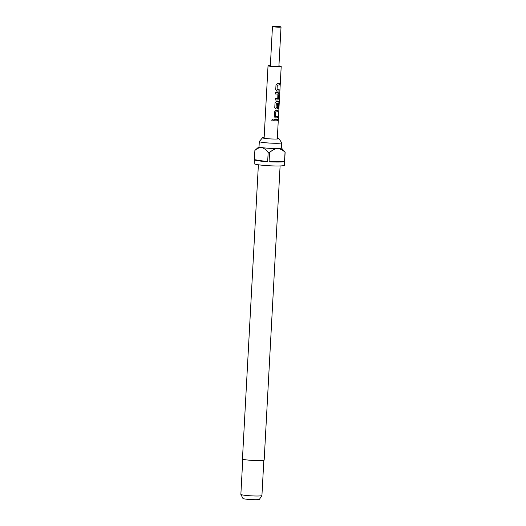 <?xml version="1.0" encoding="UTF-8"?>
<svg xmlns="http://www.w3.org/2000/svg" width="526" height="526" viewBox="0 0 526 526"><rect width="100%" height="100%" fill="white"/><g stroke="black" fill="none" stroke-linecap="round" stroke-linejoin="round"><path stroke-width="0.79" d="M271.686 120.04L271.686 120.059C272.185 121.19 272.738 121.217 273.342 120.132L272.915 119.343M273.382 120.145L272.941 119.356L271.686 120.073C272.198 121.204 272.764 121.23 273.382 120.145L273.342 120.132M275.124 117.89L275.295 117.909A6.463 0.565 3.1 0 0 276.051 117.903A6.463 0.565 3.1 0 0 277.452 117.831L277.531 116.476M275.591 116.548L275.769 111.9A6.463 0.565 3.1 0 0 276.38 111.887A6.463 0.565 3.1 0 0 277.781 111.814L277.971 110.453A6.595 0.572 3.1 0 1 276.538 110.526A6.595 0.572 3.1 0 1 275.762 110.532L274.539 111.808L274.283 116.627L275.361 117.923A6.595 0.572 3.1 0 0 276.137 117.916A6.595 0.572 3.1 0 0 277.57 117.844L277.643 116.463A6.595 0.572 3.1 0 1 276.216 116.542A6.595 0.572 3.1 0 1 275.591 116.548L275.841 111.913A6.595 0.572 3.1 0 0 276.466 111.9A6.595 0.572 3.1 0 0 277.892 111.828M275.604 108.941L275.775 108.961A6.463 0.565 3.1 0 0 276.538 108.954A6.463 0.565 3.1 0 0 277.209 108.928L278.011 107.593L278.221 103.668M276.071 107.745L276.249 103.096A6.463 0.565 3.1 0 0 276.854 103.089A6.463 0.565 3.1 0 0 278.662 102.964L278.517 108.507A6.595 0.572 3.1 0 0 278.865 108.409L278.931 101.433A6.595 0.572 3.1 0 1 277.024 101.577A6.595 0.572 3.1 0 1 276.249 101.584L275.026 102.859L274.763 107.679L275.848 108.974A6.595 0.572 3.1 0 0 276.623 108.967A6.595 0.572 3.1 0 0 277.307 108.941L278.123 107.606L278.339 103.655A6.595 0.572 3.1 0 1 277.531 103.714L277.255 107.718A6.595 0.572 3.1 0 1 276.689 107.738A6.595 0.572 3.1 0 1 276.071 107.745L276.321 103.109A6.595 0.572 3.1 0 0 276.939 103.103A6.595 0.572 3.1 0 0 278.787 102.971M275.183 99.999A6.463 0.565 3.1 0 0 277.024 99.999A6.463 0.565 3.1 0 0 277.695 99.979L278.609 98.651L278.872 93.832L278.195 92.602A6.595 0.572 3.1 0 1 277.511 92.622A6.595 0.572 3.1 0 1 275.578 92.622L275.506 93.996A6.463 0.565 3.1 0 0 277.347 93.99A6.463 0.565 3.1 0 0 277.899 93.97L277.748 98.618A6.595 0.572 3.1 0 1 277.182 98.638A6.595 0.572 3.1 0 1 275.256 98.632L275.183 100.012A6.595 0.572 3.1 0 0 277.11 100.012A6.595 0.572 3.1 0 0 277.794 99.993M276.577 91.037L276.748 91.057A6.463 0.565 3.1 0 0 277.511 91.051A6.463 0.565 3.1 0 0 278.911 90.978L278.984 89.624M277.044 89.696L277.222 85.048A6.463 0.565 3.1 0 0 277.833 85.034A6.463 0.565 3.1 0 0 279.234 84.962L279.424 83.601A6.595 0.572 3.1 0 1 277.998 83.673A6.595 0.572 3.1 0 1 277.215 83.68L275.999 84.956L275.736 89.775L276.814 91.07A6.595 0.572 3.1 0 0 277.596 91.064A6.595 0.572 3.1 0 0 279.023 90.991L279.096 89.611A6.595 0.572 3.1 0 1 277.669 89.683A6.595 0.572 3.1 0 1 277.044 89.696L277.294 85.061A6.595 0.572 3.1 0 0 277.919 85.048A6.595 0.572 3.1 0 0 279.345 84.975M274.053 120.835A6.463 0.565 3.1 0 0 275.894 120.842A6.463 0.565 3.1 0 0 277.294 120.77L277.485 119.402A6.595 0.572 3.1 0 1 276.058 119.474A6.595 0.572 3.1 0 1 274.125 119.474L274.053 120.849A6.595 0.572 3.1 0 0 275.979 120.855A6.595 0.572 3.1 0 0 277.412 120.776M272.475 26.504L270.344 65.849A4.287 0.375 3.1 0 0 272.823 66.322A4.287 0.375 3.1 0 0 277.412 66.513A4.287 0.375 3.1 0 0 278.898 66.309L281.029 26.964A4.287 0.375 3.1 0 0 278.543 26.491A4.287 0.375 3.1 0 0 273.961 26.3A4.287 0.375 3.1 0 0 272.475 26.504A4.287 0.375 3.1 0 0 274.96 26.977A4.287 0.375 3.1 0 0 279.543 27.168A4.287 0.375 3.1 0 0 281.029 26.964M270.364 65.408A6.595 0.572 3.1 0 0 270.331 65.408A6.595 0.572 3.1 0 0 268.036 65.724A6.595 0.572 3.1 0 0 271.863 66.454A6.595 0.572 3.1 0 0 278.911 66.743A6.595 0.572 3.1 0 0 281.206 66.434A6.595 0.572 3.1 0 0 278.925 65.875M275.506 93.996A6.595 0.572 3.1 0 0 277.432 94.003A6.595 0.572 3.1 0 0 277.998 93.983M264.157 137.431A8.179 0.71 3.1 0 0 262.566 137.72A8.179 0.71 3.1 0 0 262.599 137.851A8.179 0.71 3.1 0 0 267.721 138.713A8.179 0.71 3.1 0 0 276.038 139.035A8.179 0.71 3.1 0 0 278.826 138.732A8.179 0.71 3.1 0 0 278.865 138.601A8.179 0.71 3.1 0 0 277.32 138.147M262.566 137.72L259.338 141.474A11.204 0.973 3.1 0 0 259.311 141.54A11.204 0.973 3.1 0 0 265.808 142.776A11.204 0.973 3.1 0 0 277.794 143.276A11.204 0.973 3.1 0 0 281.693 142.75A11.204 0.973 3.1 0 0 281.666 142.684L278.865 138.601M258.384 164.769L242.453 458.935A10.875 0.947 3.1 0 0 248.759 460.138A10.875 0.947 3.1 0 0 260.39 460.618A10.875 0.947 3.1 0 0 264.17 460.105L280.102 165.946M242.769 459.178L240.862 494.361A10.546 0.92 3.1 0 0 240.875 494.407A10.546 0.92 3.1 0 0 247.22 495.551A10.546 0.92 3.1 0 0 258.259 495.998A10.546 0.92 3.1 0 0 261.909 495.545A10.546 0.92 3.1 0 0 261.928 495.499L263.835 460.322M240.875 494.407L242.94 498.457A8.265 0.717 3.1 0 0 247.91 499.352A8.265 0.717 3.1 0 0 256.563 499.7A8.265 0.717 3.1 0 0 259.423 499.345L261.909 495.545M281.693 142.75L281.41 147.997A11.204 0.973 -176.9 0 1 277.511 148.523A11.204 0.973 -176.9 0 1 261.731 147.569A11.204 0.973 -176.9 0 1 259.029 146.78L259.311 141.54M259.029 146.741L254.926 150.39A15.162 1.322 -176.9 0 0 254.873 150.469L254.374 159.654A15.162 1.322 3.1 0 0 254.367 159.687L254.157 163.619A15.162 1.322 3.1 0 0 262.947 165.296A15.162 1.322 3.1 0 0 279.161 165.973A15.162 1.322 3.1 0 0 284.435 165.256L284.645 161.324A15.162 1.322 3.1 0 0 284.645 161.291M254.367 159.687A15.162 1.322 3.1 0 0 267.668 161.719L268.161 152.54A15.162 1.322 -176.9 0 0 269.562 152.619L269.069 161.804A15.162 1.322 3.1 0 0 279.372 162.034A15.162 1.322 3.1 0 0 284.533 161.475L285.033 152.29A15.162 1.322 -176.9 0 0 285.138 152.178L284.638 161.357A15.162 1.322 3.1 0 0 284.645 161.324M254.873 150.469C256.977 148.464 259.265 147.497 261.731 147.569C264.177 148.273 266.32 149.93 268.161 152.54M254.374 159.654L267.668 161.719M269.562 152.619C271.995 150.258 274.644 148.891 277.511 148.523C280.365 148.779 282.87 150.035 285.033 152.29M269.069 161.804L284.533 161.475M285.138 152.178L281.41 147.951M277.294 120.77L277.366 119.415M279.234 84.962L279.306 83.608M277.695 99.979L278.609 98.651M278.491 98.645L278.872 93.832M278.754 93.825L278.096 92.589M278.524 108.474A6.463 0.565 3.1 0 0 278.734 108.402L278.865 108.409M278.734 108.402L279.175 102.629M279.043 102.616L278.813 101.426M277.781 111.814L277.853 110.46M277.274 138.989L281.206 66.434M264.111 138.272L268.036 65.724"/></g></svg>
